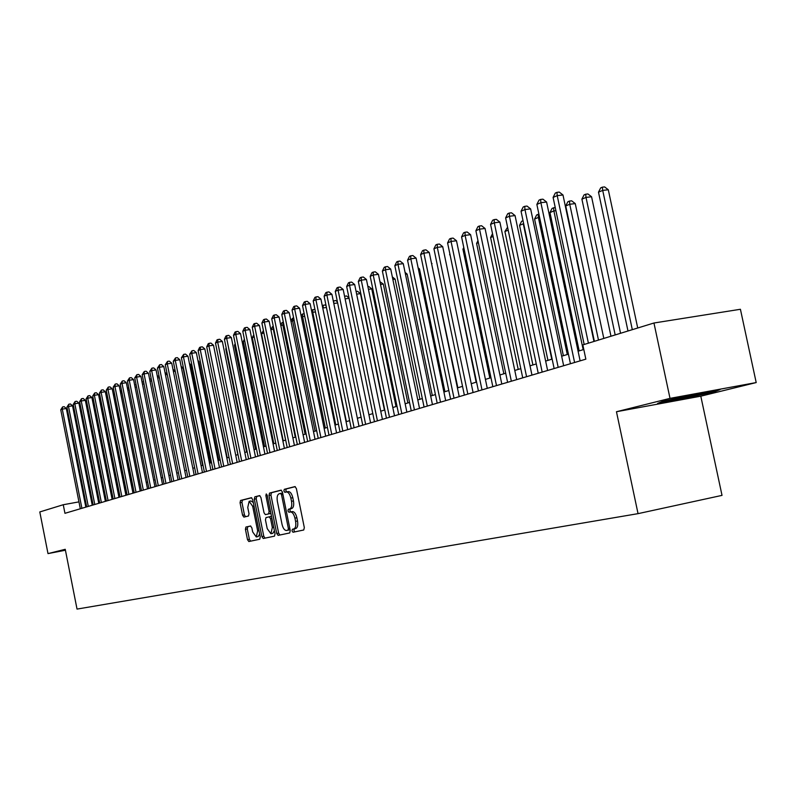 <?xml version="1.0" encoding="UTF-8"?>
<svg xmlns="http://www.w3.org/2000/svg" width="796" height="796" viewBox="0 0 796 796"><rect width="100%" height="100%" fill="white"/><g stroke="black" fill="none" stroke-linecap="round" stroke-linejoin="round"><path stroke-width="1.19" d="M292.003 530.902L293.008 532.255L303.734 529.997L304.321 527.609L296.371 488.525L294.938 486.605L284.291 489.321L283.903 490.993L284.888 492.326L286.321 491.968C288.311 491.958 289.824 493.988 290.848 498.067L291.505 501.301C292.162 505.53 291.565 508.087 289.704 508.952L288.341 509.271L287.953 510.933L288.948 512.276L290.321 511.957C292.361 511.957 293.883 514.007 294.928 518.126L295.585 521.36C296.231 525.589 295.634 528.126 293.764 528.952L292.391 529.25L292.003 530.902M290.421 511.937L292.261 511.579C294.301 511.579 295.833 513.629 296.868 517.738L297.525 520.972C298.172 525.201 297.575 527.728 295.704 528.564L294.331 528.852L293.933 530.504L294.838 531.867M295.276 486.645L286.232 488.953L285.834 490.625L286.57 491.918M286.441 491.948L288.261 491.6C290.251 491.59 291.764 493.62 292.799 497.699L293.455 500.933C294.102 505.161 293.505 507.709 291.644 508.574L290.271 508.893L289.883 510.554L290.689 511.888M245.914 527.042L245.417 529.3L247.506 539.668L248.83 541.529L259.735 539.24L260.252 536.962L252.69 499.56L251.357 497.709L240.551 500.465L240.054 502.754L242.581 515.251L243.894 517.092L248.511 515.997L249.009 513.718L247.755 507.47L249.138 501.331L252.68 506.266L257.655 530.852L256.282 536.942L252.69 531.937L251.864 527.857L250.541 526.007L245.914 527.042L247.785 526.673L247.287 528.932L249.377 539.29L250.591 541.161M65.242 549.3L47.999 553.608L39.8 511.947L63.252 504.734L64.954 513.311L585.846 359.165L582.831 344.887L653.954 323.007L670.013 398.368L616.462 411.731L638.044 513.649L77.033 609.089L65.242 549.3M276.71 533.469L278.112 535.38L289.694 532.952L290.251 530.594L282.431 492.047L281.028 490.147L269.546 493.082L269.008 495.43L276.71 533.469L278.63 533.081L279.903 535.002M259.576 495.619L260.919 497.48L264.013 512.763L265.376 514.644L268.58 513.898L269.108 511.569L265.874 495.56L266.252 493.918L267.207 495.221L275.028 533.827L274.491 536.146L263.257 538.504L261.894 536.613L254.312 499.142L254.829 496.833L259.556 495.619M267.257 514.276L270.849 513.231M638.044 513.649L722.022 495.381L700.798 396.179L756.2 382.568L670.013 398.368M756.2 382.568L740.419 309.276L653.954 323.007M47.999 553.608L65.421 550.225M85.451 500.694L84.605 500.843M78.953 501.878L63.252 504.734M583.806 349.494L578.085 351.225M568.434 354.16L561.658 356.22M552.145 359.105L545.638 361.085M536.275 363.931L530.027 365.832M520.793 368.638L514.793 370.458M505.699 373.225L499.918 374.976M490.963 377.702L485.411 379.394M476.575 382.07L471.242 383.692M462.526 386.339L457.411 387.901M448.815 390.508L443.889 392.01M435.412 394.577L430.686 396.02M422.318 398.557L417.771 399.94M409.522 402.448L405.154 403.781M397.005 406.249L392.806 407.532M384.767 409.97L380.737 411.194M372.797 413.612L368.926 414.786M361.085 417.164L357.364 418.298M349.623 420.646L346.051 421.741M338.409 424.059L334.967 425.104M327.415 427.402L324.121 428.397M316.659 430.666L313.495 431.631M306.122 433.87L303.077 434.795M295.794 437.004L292.878 437.89M285.684 440.079L282.879 440.934M275.764 443.093L273.078 443.909M266.043 446.049L263.466 446.835M256.511 448.944L254.043 449.69M247.168 451.79L244.8 452.506M237.994 454.576L235.725 455.262M228.999 457.302L226.83 457.969M220.174 459.988L218.094 460.615M211.507 462.615L209.517 463.222M203 465.202L201.099 465.779M194.652 467.74L192.841 468.297M186.453 470.227L184.722 470.754M178.404 472.675L176.752 473.182M170.493 475.083L168.921 475.56M162.732 477.441L161.22 477.899M155.091 479.759L153.658 480.197M147.588 482.038L146.225 482.456M140.215 484.276L138.922 484.674M132.972 486.485L131.738 486.853M125.848 488.644L124.673 489.003M118.843 490.774L117.728 491.112M111.947 492.873L110.903 493.192M105.172 494.933L104.177 495.231M98.505 496.953L97.57 497.241M91.948 498.953L91.062 499.221M616.462 411.731L700.798 396.179M662.62 401.353L657.596 403.433L683.107 398.736L714.012 391.911L720.022 389.622L694.132 394.368L662.62 401.353M713.863 391.184L714.012 391.911M682.978 398.129L683.107 398.736M281.356 490.197L271.456 492.714L270.929 495.072L278.63 533.081M287.993 530.186L288.381 528.534L281.525 494.744L280.55 493.42L279.117 493.779C277.306 494.664 276.719 497.202 277.366 501.371L282.033 524.345C283.048 528.435 284.56 530.474 286.56 530.494L290.072 529.718M282.63 493.052L280.57 493.411M288.45 530.106L289.923 529.798M259.894 495.659L256.72 496.465L256.212 498.784L263.784 536.235L265.028 538.126M267.227 528.643L270.909 533.718L272.341 527.529L270.56 518.723L269.187 516.843L265.983 517.579L265.456 519.897L267.227 528.643M270.909 533.718L272.819 533.33L274.401 530.763M271.526 516.574L269.207 516.833L271.088 516.465M250.74 526.007L247.785 526.673M256.282 536.942L258.163 536.564L259.685 534.146M253.287 502.505L251.019 500.963L249.138 501.331M251.675 497.759L242.422 500.117L241.934 502.395L244.452 514.893L245.516 516.703M637.715 328.002L608.303 189.756L602.711 190.403L598.492 192.174L627.984 330.997M632.313 329.663L602.711 190.403L602.363 187.159L604.602 186.911L608.303 189.756M598.492 192.174L600.682 187.876L602.363 187.159M593.965 341.464L562.981 194.98L557.22 195.647L588.403 343.166M553.101 197.418L555.3 193.07L556.941 192.353L557.22 195.647L553.101 197.418L584.164 344.479M556.941 192.353L559.25 192.085L562.981 194.98M669.476 399.831L669.456 399.841C664.431 401.492 691.505 396.239 703.326 393.264L707.743 391.871M716.012 390.358L683.157 398.1L660.362 402.288M620.542 333.285L591.567 196.771L586.015 197.418L581.906 199.149L610.97 336.23M615.179 334.937L586.015 197.418L585.697 194.214L587.926 193.955L591.567 196.771M581.906 199.149L584.055 194.911L585.697 194.214M603.806 338.429L575.259 203.607L569.747 204.264L565.737 205.945L594.373 341.335M598.483 340.071L569.747 204.264L569.458 201.08L571.657 200.821L575.259 203.607M565.737 205.945L567.856 201.756L569.458 201.08M583.179 349.683L553.877 210.93L549.966 212.572L579.17 350.897M555.907 210.691L553.877 210.93L553.608 207.786L555.25 207.587M549.966 212.572L552.046 208.443L553.608 207.786M567.279 354.509L538.385 217.447L534.574 219.049L563.369 355.703M539.579 217.298L538.385 217.447L538.156 214.323L538.932 214.233M534.574 219.049L536.633 214.97L538.156 214.323M580.125 360.857L546.593 202.025L540.882 202.691L574.593 362.488M536.862 204.423L539.031 200.124L540.633 199.428L540.882 202.691L536.862 204.423L570.443 363.722M540.633 199.428L542.922 199.169L546.593 202.025M563.658 365.722L530.624 208.89L524.962 209.557L558.175 367.354M521.042 211.248L523.171 207.01L524.743 206.333L524.962 209.557L521.042 211.248L554.135 368.548M524.743 206.333L527.002 206.064L530.624 208.89M547.618 370.478L515.062 215.587L509.44 216.253L542.175 372.09M505.619 217.905L507.719 213.716L509.241 213.059L509.44 216.253L505.619 217.905L538.235 373.254M509.241 213.059L511.49 212.791L515.062 215.587M531.967 375.105L499.878 222.114L494.296 222.79L526.564 376.707M490.575 224.392L492.634 220.263L494.127 219.616L494.296 222.79L490.575 224.392L522.723 377.841M494.127 219.616L496.356 219.348L499.878 222.114M551.767 359.225L523.28 223.795L519.559 225.358L547.947 360.389M523.668 223.746L523.091 220.97M519.559 225.358L521.579 221.338L523.032 220.721M516.703 379.622L485.062 228.482L479.53 229.158L511.34 381.204M475.889 230.731L477.928 226.651L479.381 226.014L479.53 229.158L475.889 230.731L507.599 382.319M479.381 226.014L481.59 225.746L485.062 228.482M508.186 230.144L504.903 231.527L532.902 364.956M504.903 231.527L507.579 227.258M501.808 384.03L470.605 234.691L465.113 235.377L496.495 385.602M461.571 236.909L463.57 232.88L464.993 232.263L465.113 235.377L461.571 236.909L492.833 386.687M464.993 232.263L467.192 231.994L470.605 234.691M493.102 236.482L490.585 237.546L518.206 369.424M490.585 237.546L492.515 233.676M487.281 388.329L456.496 240.76L451.053 241.447L481.998 389.891M447.581 242.939L449.561 238.959L450.944 238.362L451.053 241.447L447.581 242.939L478.426 390.955M450.944 238.362L453.123 238.094L456.496 240.76M478.386 242.671L476.595 243.427L503.858 373.782M476.595 243.427L477.978 240.671M473.083 392.527L442.715 246.69L437.312 247.367L467.839 394.08M433.929 248.83L435.88 244.899L437.233 244.312L437.312 247.367L433.929 248.83L464.357 395.115M437.233 244.312L439.392 244.044L442.715 246.69M464.028 248.71L462.934 249.168L489.839 378.04M462.934 249.168L463.779 247.486M459.222 396.637L429.263 252.471L423.9 253.158L454.019 398.169M420.596 254.581L422.517 250.7L423.84 250.123L423.9 253.158L420.596 254.581L450.616 399.184M423.84 250.123L425.979 249.854L429.263 252.471M450.019 254.601L476.137 382.209M449.591 254.78L449.919 254.123M445.68 400.637L416.109 258.123L410.796 258.809L440.516 402.169M407.562 260.202L409.462 256.372L410.756 255.805L410.796 258.809L407.562 260.202L437.193 403.154M410.756 255.805L412.875 255.536L416.109 258.123M432.447 404.557L403.264 263.645L397.99 264.332L427.323 406.069M394.826 265.695L396.697 261.904L397.96 261.357L397.99 264.332L394.826 265.695L424.069 407.035M397.96 261.357L400.07 261.088L403.264 263.645M457.849 387.761L431.591 263.695M431.482 263.178L432.049 263.635M419.522 408.388L390.707 269.048L385.463 269.735L414.427 409.89M382.379 271.068L384.229 267.317L385.463 266.779L385.463 269.735L382.379 271.068L411.253 410.826M385.463 266.779L387.553 266.511L390.707 269.048M406.875 412.129L378.428 274.331L373.225 275.018L401.821 413.621M370.21 276.311L372.03 272.61L373.244 272.093L373.225 275.018L370.21 276.311L398.716 414.537M373.244 272.093L375.314 271.814L378.428 274.331M394.508 415.781L366.419 279.486L361.255 280.172L389.493 417.263M358.309 281.446L360.1 277.794L361.285 277.277L361.255 280.172L358.309 281.446L386.458 418.169M361.285 277.277L363.344 277.008L366.419 279.486M444.944 391.692L419.462 268.909L418.378 269.048M418.129 267.834L419.462 268.909M432.308 395.522L407.144 274.073L405.472 274.292M405.074 272.411L407.144 274.073M419.95 399.284L395.095 279.117L392.856 279.426M392.329 276.889L395.095 279.117M382.418 419.363L354.668 284.54L349.553 285.227L377.443 420.835M346.658 286.47L348.439 282.859L349.593 282.351L349.553 285.227L346.658 286.47L374.468 421.721M349.593 282.351L351.643 282.082L354.668 284.54M407.86 402.955L383.304 284.063L380.518 284.441M379.951 281.714L383.304 284.063M370.588 422.865L343.175 289.485L338.091 290.172L365.643 424.328M335.265 291.386L337.016 287.814L338.151 287.316L338.091 290.172L335.265 291.386L362.737 425.193M338.151 287.316L340.181 287.048L343.175 289.485M396.02 406.557L371.762 288.898L368.449 289.356M367.891 286.65L368.827 286.52L371.762 288.898M359.006 426.288L331.922 294.321L326.877 295.008L354.101 427.741M324.121 296.202L325.843 292.659L326.957 292.182L326.877 295.008L324.121 296.202L351.255 428.586M326.957 292.182L328.967 291.903L331.922 294.321M384.428 410.069L360.459 293.644L356.648 294.162M356.101 291.475L357.553 291.286L360.459 293.644M347.673 429.651L320.917 299.057L315.903 299.744L342.797 431.084M313.196 300.908L314.908 297.405L315.992 296.938L315.903 299.744L313.196 300.908L340.011 431.91M315.992 296.938L317.992 296.669L320.917 299.057M349.096 298.321L345.106 298.868M344.578 296.291L346.519 295.943L349.026 297.993M336.569 432.934L310.132 303.694L305.166 304.37L331.733 434.357M302.51 305.515L304.201 302.062L305.256 301.594L305.166 304.37L302.51 305.515L329.007 435.173M305.256 301.594L307.246 301.326L310.132 303.694M337.643 302.948L333.803 303.485M333.295 300.988L335.703 300.51L337.434 301.913M333.783 300.779L333.723 303.097M325.703 436.148L299.575 308.231L294.639 308.918L320.907 437.571M292.042 310.032L293.714 306.609L294.749 306.161L294.639 308.918L292.042 310.032L318.231 438.357M294.749 306.161L296.719 305.883L299.575 308.231M346.419 421.621L322.768 308.102M326.43 307.485L323.126 307.952L323.196 305.256L325.116 304.987L326.081 305.773M322.261 305.644L323.196 305.256M315.057 439.302L289.227 312.679L284.331 313.365L310.291 440.705M281.784 314.46L283.436 311.067L284.451 310.629L284.331 313.365L281.784 314.46L307.674 441.481M284.451 310.629L286.411 310.36L289.227 312.679M335.773 424.855L312.748 312.311L311.962 312.639M315.455 311.933L312.748 312.311L312.838 309.634L314.967 309.564M311.544 310.609L312.838 309.634M304.629 442.387L279.088 317.037L274.232 317.713L299.903 443.78M271.735 318.798L273.366 315.445L274.361 315.007L274.232 317.713L271.735 318.798L297.336 444.546M274.361 315.007L276.311 314.738L279.088 317.037M325.345 428.029L302.579 316.589L301.385 317.087M304.709 316.291L302.579 316.589L302.669 313.932L304.191 313.724M301.067 315.584L302.669 313.932M315.116 431.134L292.6 320.778L291.018 321.445M294.192 320.559L292.6 320.778L292.709 318.151L293.674 318.012M290.809 320.44L292.709 318.151M305.097 434.178L282.819 324.897L280.859 325.723M283.883 324.738L282.819 324.897L283.366 322.221M280.759 325.196L281.973 322.688L282.938 322.28M294.411 445.412L269.157 321.305L264.332 321.982L289.714 446.795M261.894 323.037L263.506 319.723L264.481 319.296L264.332 321.982L261.894 323.037L287.197 447.541M264.481 319.296L266.411 319.027L269.157 321.305M284.391 448.377L259.426 325.494L254.63 326.171L279.724 449.75M252.242 327.206L253.834 323.922L254.79 323.504L254.63 326.171L252.242 327.206L277.267 450.486M254.79 323.504L256.7 323.236L259.426 325.494M274.57 451.282L249.884 329.594L245.128 330.27L269.944 452.645M242.78 331.285L244.352 328.032L245.287 327.624L245.128 330.27L242.78 331.285L267.526 453.362M245.287 327.624L247.188 327.355L249.884 329.594M295.266 437.173L273.237 328.927L270.909 329.902M273.784 328.848L273.237 328.927L273.346 326.678M270.899 329.852L272.411 326.738L273.277 326.37M264.949 454.128L240.521 333.614L235.805 334.3L260.352 455.491M233.497 335.285L235.049 332.071L235.974 331.673L235.805 334.3L233.497 335.285L257.974 456.188M235.974 331.673L237.865 331.405L240.521 333.614M285.615 440.098L263.824 332.877L261.506 333.862L283.237 440.825M261.506 333.862L263.416 330.539M255.506 456.924L231.347 337.564L226.661 338.24L250.939 458.277M224.402 339.215L225.935 336.031L226.84 335.633L226.661 338.24L224.402 339.215L248.611 458.964M226.84 335.633L228.711 335.365L231.347 337.564M254.213 336.927L252.312 337.723L273.824 443.68M252.312 337.723L253.765 334.728M246.243 459.66L222.343 341.434L217.686 342.111L241.705 461.003M215.467 343.066L216.99 339.912L217.875 339.524L217.686 342.111L215.467 343.066L239.427 461.68M217.875 339.524L219.736 339.255L222.343 341.434M244.73 340.907L243.297 341.514L264.58 446.496M243.297 341.514L244.392 339.255M237.158 462.347L213.507 345.235L208.89 345.902L232.651 463.68M206.711 346.847L208.214 343.723L209.089 343.345L208.89 345.902L206.711 346.847L230.422 464.347M209.089 343.345L210.93 343.076L213.507 345.235M235.427 344.817L234.452 345.235L255.516 449.252M234.452 345.235L235.198 343.693M226.303 348.658L225.766 348.887L246.611 451.949M225.766 348.887L226.183 348.031M217.358 352.419L237.875 454.606M228.243 464.993L204.841 348.956L200.254 349.633L223.775 466.317M198.114 350.548L199.607 347.454L200.463 347.086L200.254 349.633L198.114 350.548L221.577 466.963M200.463 347.086L202.293 346.817L204.841 348.956M219.497 467.58L196.333 352.618L191.776 353.285L215.049 468.894M189.687 354.19L191.995 350.757L191.776 353.285L189.687 354.19L212.9 469.531M191.995 350.757L193.816 350.499L196.333 352.618M210.91 470.118L187.985 356.21L183.458 356.877L206.492 471.421M181.398 357.762L183.677 354.369L183.458 356.877L181.398 357.762L204.383 472.048M183.677 354.369L185.488 354.101L187.985 356.21M202.473 472.615L179.787 359.732L175.289 360.399L198.095 473.909M173.269 361.265L175.518 357.911L175.289 360.399L173.269 361.265L196.015 474.525M175.518 357.911L177.319 357.643L179.787 359.732M227.218 457.849L206.661 357.991M194.194 475.063L171.737 363.195L167.269 363.862L189.846 476.356M165.289 364.717L167.508 361.394L167.269 363.862L165.289 364.717L187.806 476.953M167.508 361.394L169.289 361.125L171.737 363.195M218.87 460.377L198.92 361.344L198.114 361.474M197.925 360.508L198.92 361.344M186.065 477.471L163.827 366.588L159.389 367.255L181.747 478.754M157.449 368.09L159.638 364.807L159.389 367.255L157.449 368.09L179.737 479.341M159.638 364.807L161.409 364.538L163.827 366.588M210.681 462.874L190.921 364.707L189.727 364.876M189.438 363.454L190.921 364.707M178.085 479.839L156.066 369.931L151.658 370.588L173.787 481.102M149.748 371.414L151.907 368.16L151.658 370.588L149.748 371.414L171.817 481.689M151.907 368.16L153.668 367.901L156.066 369.931M202.622 465.322L183.06 368.001L181.498 368.23M181.12 366.359L183.06 368.001M170.235 482.157L148.434 373.215L144.056 373.871L165.966 483.421M142.176 374.677L144.315 371.453L144.056 373.871L142.176 374.677L164.036 483.988M144.315 371.453L146.066 371.195L148.434 373.215M175.279 371.244L173.409 371.523M172.951 369.264L175.259 371.175M162.533 484.436L140.932 376.438L136.594 377.095L158.295 485.689M134.743 377.891L136.852 374.697L136.594 377.095L134.743 377.891L156.394 486.256M136.852 374.697L138.584 374.438L140.932 376.438M167.25 374.498L165.469 374.767M165.021 372.518L167.13 373.911M154.951 486.674L133.569 379.602L129.251 380.259L150.743 487.928M127.44 381.045L129.519 377.881L129.251 380.259L127.44 381.045L148.882 488.475M129.519 377.881L131.24 377.622L133.569 379.602M159.369 377.682L157.668 377.941M157.22 375.712L159.15 376.598M147.509 488.883L126.325 382.717L122.037 383.374L143.33 490.117M120.256 384.14L122.305 381.005L122.037 383.374L120.256 384.14L141.489 490.664M122.305 381.005L124.027 380.747L126.325 382.717M151.628 380.826L150.006 381.075M149.558 378.856L151.31 379.244M140.196 491.052L119.201 385.781L114.942 386.428L136.036 492.276M113.191 387.184L115.221 384.08L114.942 386.428L113.191 387.184L134.235 492.814M115.221 384.08L116.922 383.821L119.201 385.781M144.026 383.911L142.474 384.15M142.036 381.951L143.608 381.861M132.992 493.182L112.206 388.786L107.977 389.433L128.872 494.396M106.246 390.179L108.256 387.105L107.977 389.433L106.246 390.179L127.091 494.923M108.256 387.105L109.948 386.846L112.206 388.786M136.554 386.946L135.081 387.174M134.643 385.015L136.116 384.767M125.927 495.271L105.321 391.741L101.122 392.388L121.818 496.485M99.42 393.125L101.41 390.08L101.122 392.388L99.42 393.125L120.077 497.002M101.41 390.08L103.092 389.821L105.321 391.741M129.211 389.931L127.808 390.139M127.39 388.08L128.773 387.761M127.788 387.911L127.629 389.284M118.962 497.331L98.555 394.657L94.376 395.304L114.893 498.535M92.714 396.02L94.674 393.005L94.376 395.304L92.714 396.02L113.171 499.042M94.674 393.005L96.336 392.746L98.555 394.657M138.952 484.665L120.664 393.075M121.987 392.856L120.694 393.065L120.952 390.806L121.559 390.717M120.266 391.105L120.952 390.806M112.127 499.351L91.898 397.522L87.749 398.159L108.077 500.555M86.107 398.866L88.048 395.881L87.749 398.159L86.107 398.866L106.385 501.052M88.048 395.881L89.699 395.622L91.898 397.522M132.056 486.764L113.649 396.02M114.893 395.741L113.957 395.891L114.475 393.612M113.331 394.418L114.226 393.652M105.39 501.351L85.351 400.338L81.222 400.975L101.371 502.535M79.61 401.672L81.53 398.706L81.222 400.975L79.61 401.672L99.709 503.032M81.53 398.706L83.172 398.458L85.351 400.338M125.27 488.824L107.331 398.677L106.754 398.925M107.928 398.587L107.331 398.677L107.559 396.776M106.505 397.672L107.51 396.498M98.774 503.301L78.903 403.104L74.814 403.741L94.774 504.485M73.222 404.428L75.113 401.492L74.814 403.741L73.222 404.428L93.142 504.972M75.113 401.492L76.754 401.244L78.903 403.104M118.594 490.853L100.813 401.413L99.968 401.771M101.062 401.383L100.913 400.617M99.789 400.856L100.664 399.383M92.256 505.231L72.565 405.831L68.496 406.467L88.286 506.405M66.934 407.144L68.804 404.229L68.496 406.467L66.934 407.144L86.674 506.883M68.804 404.229L70.426 403.98L72.565 405.831M94.326 404.149L93.301 404.577M93.182 404L93.968 402.348M85.849 507.132L66.327 408.517L62.277 409.144L81.898 508.296M60.745 409.811L62.595 406.925L62.277 409.144L60.745 409.811L80.316 508.763M62.595 406.925L64.207 406.676L66.327 408.517M295.704 528.564L293.764 528.952M297.525 520.972L295.585 521.36M296.868 517.738L294.928 518.126M290.271 508.893L288.341 509.271M291.644 508.574L289.704 508.952M293.455 500.933L291.505 501.301M292.799 497.699L290.848 498.067M286.232 488.953L284.291 489.321M294.331 528.852L292.391 529.25M270.929 495.072L269.008 495.43M271.456 492.714L269.546 493.082M289.774 528.255L288.381 528.534M282.918 494.475L281.525 494.744M263.784 536.235L261.894 536.613M256.212 498.784L254.312 499.142M256.72 496.465L254.829 496.833M270.491 513.519L268.58 513.898M270.461 511.301L269.108 511.569M267.217 495.311L265.874 495.56M273.695 527.26L272.341 527.529M271.914 518.465L270.56 518.723M258.959 530.594L257.655 530.852M253.994 506.007L252.68 506.266M244.452 514.893L242.581 515.251M241.934 502.395L240.054 502.754M242.422 500.117L240.551 500.465M249.377 539.29L247.506 539.668M247.287 528.932L245.417 529.3M292.281 511.579L290.351 511.957M288.261 491.6L286.321 491.968M282.48 493.052L280.55 493.42"/></g></svg>
